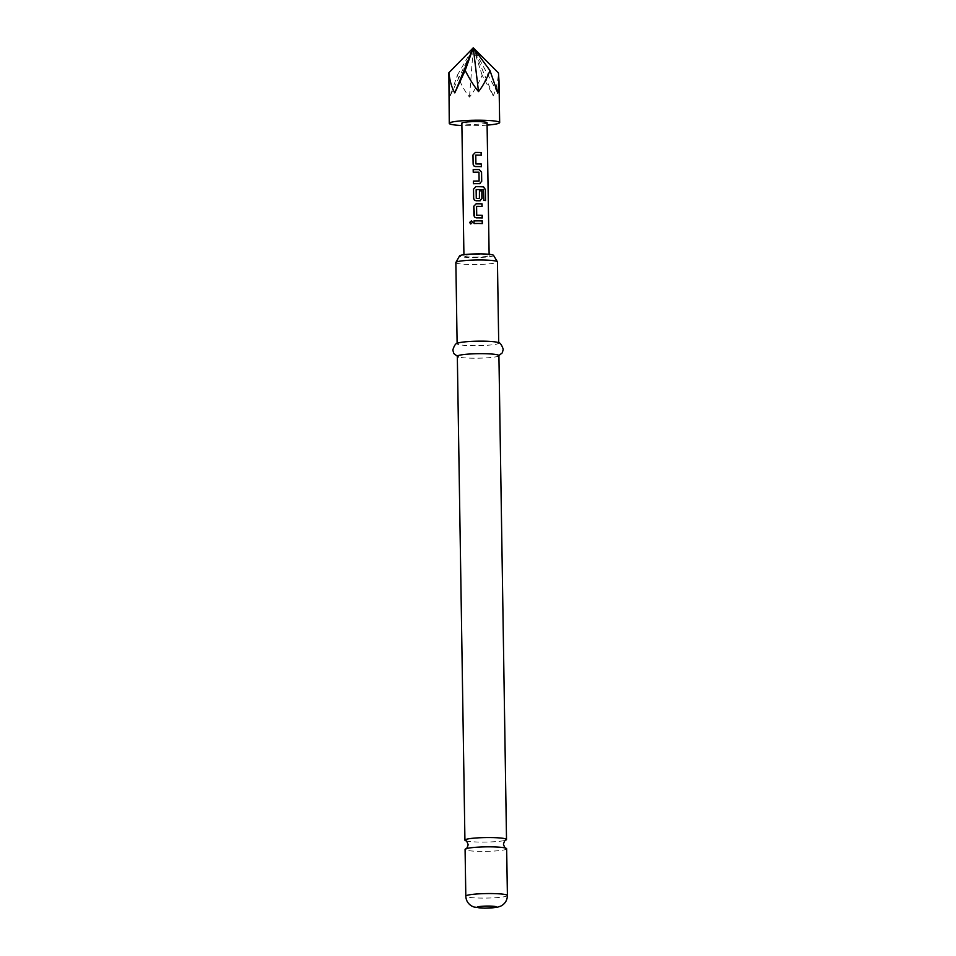 <?xml version="1.0" encoding="UTF-8"?>
<svg xmlns="http://www.w3.org/2000/svg" width="956" height="956" viewBox="0 0 956 956"><rect width="100%" height="100%" fill="white"/><g stroke="black" fill="none" stroke-linecap="round" stroke-linejoin="round"><path stroke-width="0.72" stroke-dasharray="4.78 3.58" d="M470.711 223.967L472.682 222.306L471.607 220.812M465.703 840.742A20.793 2.247 179.1 0 0 482.003 842.093A20.793 2.247 179.1 0 0 505.76 840.109M473.877 165.926L475.586 166.607A12.344 1.338 -0.9 0 1 477.379 166.607A12.344 1.338 -0.9 0 1 481.346 166.703L481.346 166.667M475.586 155.29L475.753 155.123A12.344 1.338 -0.9 0 1 477.199 155.111A12.344 1.338 -0.9 0 1 481.167 155.207L481.298 155.183M473.411 183.731L473.447 183.755A12.344 1.338 -0.9 0 1 477.642 183.695A12.344 1.338 -0.9 0 1 479.422 183.719L479.494 183.695M473.232 172.247L473.268 172.271A12.344 1.338 -0.9 0 1 477.462 172.211A12.344 1.338 -0.9 0 1 478.908 172.223L478.98 172.2M474.415 200.127L476.124 200.808A12.344 1.338 -0.9 0 1 477.916 200.796A12.344 1.338 -0.9 0 1 479.685 200.82L480.247 200.748M476.124 189.778L476.291 189.599A12.344 1.338 -0.9 0 1 477.737 189.599A12.344 1.338 -0.9 0 1 483.21 189.778L483.366 189.754M479.315 198.466L479.362 190.818A12.344 1.338 -0.9 0 1 479.446 190.818M474.678 217.227L476.399 217.908A12.344 1.338 -0.9 0 1 478.179 217.896A12.344 1.338 -0.9 0 1 482.159 217.992L482.278 217.968M476.387 206.592L476.566 206.412A12.344 1.338 -0.9 0 1 478 206.412A12.344 1.338 -0.9 0 1 481.979 206.508L482.099 206.484M474.068 223.573L474.068 223.573A12.344 1.338 -0.9 0 1 478.275 223.513A12.344 1.338 -0.9 0 1 482.242 223.608L482.374 223.584M487.094 125.117A25.203 2.725 -0.9 0 1 469.958 125.714A25.203 2.725 -0.9 0 1 461.903 125.523M448.603 81.81L450.288 95.636L457.374 75.189C460.959 84.295 464.998 91.597 469.504 97.106C473.841 91.633 478.06 84.367 482.171 75.285L493.224 95.815C496.033 89.912 497.777 82.288 498.47 72.955M474.296 257.116A12.607 1.362 179.1 0 0 489.149 255.539A12.607 1.362 179.1 0 0 478.801 254.356A12.607 1.362 179.1 0 0 463.947 255.933A12.607 1.362 179.1 0 0 474.296 257.116M487.058 122.762A12.607 1.362 -0.9 0 1 472.204 124.34A12.607 1.362 -0.9 0 1 461.856 123.157M506.656 848.785A20.793 2.247 -0.9 0 1 482.147 851.39A20.793 2.247 -0.9 0 1 465.082 849.442M493.523 255.348A17.017 1.84 -0.9 0 1 473.507 257.594A17.017 1.84 -0.9 0 1 459.573 255.885M455.857 262.565A20.793 2.247 179.1 0 0 472.933 264.513A20.793 2.247 179.1 0 0 497.443 261.92M497.753 342.439A20.793 2.247 -0.9 0 1 498.709 343.096A20.793 2.247 -0.9 0 1 474.2 345.69A20.793 2.247 -0.9 0 1 457.135 343.742A20.793 2.247 -0.9 0 1 458.079 343.061M498.913 355.62A20.793 2.247 -0.9 0 1 497.968 356.301A20.793 2.247 -0.9 0 1 474.403 358.213A20.793 2.247 -0.9 0 1 458.294 356.935A20.793 2.247 -0.9 0 1 457.327 356.277M457.374 75.189L473.28 47.8L469.504 97.106M482.171 75.285L473.28 47.8L497.741 93.067M450.288 95.636L473.28 47.8L493.224 95.815M483.21 189.778L483.509 200.378A12.344 1.338 -0.9 0 1 485.325 200.545L485.529 200.533M479.075 172.403L479.291 180.887M507.397 895.497A20.793 2.247 -0.9 0 1 482.888 898.102A20.793 2.247 -0.9 0 1 465.811 896.154M489.149 255.539L489.125 254.296M463.947 255.933L463.923 254.69M497.968 356.301L498.913 355.907M458.294 356.935L457.338 356.564"/><path stroke-width="1.43" d="M471.607 220.812L469.743 222.485L470.806 223.991M472.623 222.282L471.499 220.776L469.611 222.473L470.711 223.967L472.623 222.282M505.879 848.187C505.342 848.641 504.529 847.315 503.43 844.196C504.433 841.041 505.21 839.679 505.76 840.109A20.793 2.247 179.1 0 0 506.513 839.499A20.793 2.247 179.1 0 0 489.436 837.552A20.793 2.247 179.1 0 0 464.927 840.145A20.793 2.247 179.1 0 0 465.703 840.742C466.241 840.288 467.054 841.627 468.153 844.745C467.161 847.9 466.385 849.263 465.835 848.82A20.793 2.247 -0.9 0 1 489.591 846.837A20.793 2.247 -0.9 0 1 505.879 848.187A20.793 2.247 -0.9 0 1 506.656 848.785L507.397 895.497A20.793 2.247 -0.9 0 0 490.32 893.549A20.793 2.247 -0.9 0 0 465.811 896.154L465.082 849.442A20.793 2.247 -0.9 0 1 465.835 848.82M475.586 155.29L475.909 163.942A12.344 1.338 -0.9 0 1 477.331 163.966A12.344 1.338 -0.9 0 1 481.31 164.062L481.43 164.038A12.607 1.362 -0.9 0 0 477.379 163.942A12.607 1.362 -0.9 0 0 475.909 163.942L475.765 155.087A12.607 1.362 -0.9 0 1 477.235 155.087A12.607 1.362 -0.9 0 1 481.298 155.183L481.25 152.554A12.607 1.362 -0.9 0 0 477.199 152.458A12.607 1.362 -0.9 0 0 475.383 152.458A12.344 1.338 -0.9 0 1 477.152 152.482A12.344 1.338 -0.9 0 1 481.131 152.578L481.25 152.554M473.136 164.205L472.957 154.98L475.383 152.458L472.993 155.003L473.136 164.205L473.877 165.926M481.346 166.667L481.31 164.062M473.447 183.731L473.411 181.126A12.344 1.338 -0.9 0 1 477.606 181.066A12.344 1.338 -0.9 0 1 479.052 181.09L479.123 181.054A12.607 1.362 -0.9 0 0 477.653 181.043A12.607 1.362 -0.9 0 0 473.363 181.102L473.411 183.731A12.607 1.362 -0.9 0 1 477.689 183.672A12.607 1.362 -0.9 0 1 479.494 183.695L480.163 183.612M473.268 172.247L473.22 169.642A12.344 1.338 -0.9 0 1 477.426 169.582A12.344 1.338 -0.9 0 1 479.195 169.606L479.279 169.582A12.607 1.362 -0.9 0 0 477.474 169.559A12.607 1.362 -0.9 0 0 473.184 169.618L473.232 172.247A12.607 1.362 -0.9 0 1 477.51 172.188A12.607 1.362 -0.9 0 1 478.98 172.2L479.123 181.054M476.255 198.286L476.447 198.43A12.344 1.338 -0.9 0 1 477.88 198.454A12.344 1.338 -0.9 0 1 479.315 198.466L479.398 198.442A12.607 1.362 -0.9 0 0 477.916 198.43A12.607 1.362 -0.9 0 0 476.447 198.43L476.315 189.575A12.607 1.362 -0.9 0 1 477.785 189.575A12.607 1.362 -0.9 0 1 483.366 189.754L483.664 200.354A12.607 1.362 -0.9 0 1 485.529 200.533L485.349 189.479L483.593 186.862A12.607 1.362 -0.9 0 0 477.737 186.659A12.607 1.362 -0.9 0 0 475.909 186.659A12.344 1.338 -0.9 0 1 477.689 186.683A12.344 1.338 -0.9 0 1 483.425 186.886L483.593 186.862M473.674 198.406L473.495 189.169L475.909 186.659L473.531 189.192L473.674 198.406L474.415 200.127M479.685 200.82L481.848 198.442L481.86 190.877A12.607 1.362 -0.9 0 0 479.446 190.794L479.398 198.442M479.446 190.818A12.344 1.338 -0.9 0 1 481.728 190.901M476.399 206.568L476.697 215.267A12.344 1.338 -0.9 0 1 478.143 215.267A12.344 1.338 -0.9 0 1 482.111 215.363L482.242 215.339A12.607 1.362 -0.9 0 0 478.191 215.243A12.607 1.362 -0.9 0 0 476.721 215.243L476.578 206.388A12.607 1.362 -0.9 0 1 478.048 206.376A12.607 1.362 -0.9 0 1 482.099 206.484L482.063 203.855A12.607 1.362 -0.9 0 0 478 203.748A12.607 1.362 -0.9 0 0 476.184 203.759L473.758 206.269L473.901 215.47L474.618 217.155L476.411 217.872A12.607 1.362 -0.9 0 1 478.227 217.872A12.607 1.362 -0.9 0 1 482.278 217.968L482.242 215.339M474.678 217.227L473.806 206.293L476.172 203.783A12.344 1.338 -0.9 0 1 477.964 203.783A12.344 1.338 -0.9 0 1 481.932 203.879L482.063 203.855M482.159 217.956L482.111 215.363M474.068 223.537L474.033 220.944A12.344 1.338 -0.9 0 1 478.227 220.872A12.344 1.338 -0.9 0 1 482.206 220.979L482.326 220.944A12.607 1.362 -0.9 0 0 478.275 220.848A12.607 1.362 -0.9 0 0 473.997 220.908L474.033 223.549A12.607 1.362 -0.9 0 1 478.311 223.477A12.607 1.362 -0.9 0 1 482.374 223.584L482.326 220.944M461.903 125.523A25.203 2.725 -0.9 0 1 449.26 123.348A25.203 2.725 -0.9 0 1 478.968 120.205A25.203 2.725 -0.9 0 1 499.665 122.559A25.203 2.725 -0.9 0 1 487.094 125.117M448.878 72.752L473.28 47.8L498.47 72.955L499.008 81.021L497.741 93.067L489.974 70.517C486.676 79.109 482.852 86.124 478.514 91.597C474.009 86.088 469.563 79.037 465.178 70.409L454.793 92.887C451.818 87.809 449.846 81.105 448.878 72.752L449.26 123.348M463.923 254.69L461.856 123.157A12.607 1.362 -0.9 0 1 476.709 121.579A12.607 1.362 -0.9 0 1 487.058 122.762L489.125 254.296M473.101 164.181L473.806 165.866L475.598 166.583A12.607 1.362 -0.9 0 1 477.426 166.571A12.607 1.362 -0.9 0 1 481.477 166.667L481.43 164.038M479.494 183.695L481.705 181.317L481.561 172.104L479.279 169.582M473.638 198.382L474.343 200.055L476.136 200.772A12.607 1.362 -0.9 0 1 477.964 200.772A12.607 1.362 -0.9 0 1 479.769 200.796L481.979 198.418L481.86 190.877M479.769 200.796L480.438 200.7M476.267 198.262L476.136 189.754M455.893 262.434L459.573 255.885A17.017 1.84 -0.9 0 1 479.589 253.878A17.017 1.84 -0.9 0 1 493.523 255.348L497.395 261.777A20.793 2.247 179.1 0 0 480.366 259.972A20.793 2.247 179.1 0 0 455.893 262.434A20.793 2.247 179.1 0 0 455.857 262.565L457.123 343.455M498.709 342.798L497.443 261.92A20.793 2.247 179.1 0 0 497.395 261.777M458.294 356.935L453.825 353.565L452.821 350.063C454.279 345.247 456.024 342.905 458.079 343.061A20.793 2.247 -0.9 0 1 481.645 341.149A20.793 2.247 -0.9 0 1 497.753 342.439C499.797 342.224 501.613 344.507 503.226 349.275L502.33 352.8L497.968 356.301M464.927 840.145L457.327 356.277A20.793 2.247 -0.9 0 1 481.836 353.672A20.793 2.247 -0.9 0 1 498.913 355.62L506.513 839.499M489.974 70.517L473.28 47.8L454.793 92.887M478.514 91.597L473.28 47.8L465.178 70.409M482.242 223.573L482.206 220.979M481.979 206.472L481.932 203.879M485.325 200.509L485.349 189.479M485.158 189.503L483.425 186.886M479.422 183.719L481.705 181.317M481.573 181.341L481.561 172.104M481.43 172.14L479.195 169.606M481.167 155.183L481.131 152.578M488.468 906.061A9.452 1.028 -0.9 0 1 496.08 907.136A9.452 1.028 -0.9 0 1 485.086 908.128A9.452 1.028 -0.9 0 1 477.486 907.065A9.452 1.028 -0.9 0 1 488.468 906.061M499.665 122.559L499.008 81.021M465.811 896.154C466.038 900.528 468.034 903.838 471.822 906.085L474.152 907.077L484.859 908.2L497.228 907.292L500.753 906.121C505.031 903.886 507.242 900.337 507.397 895.497"/></g></svg>

